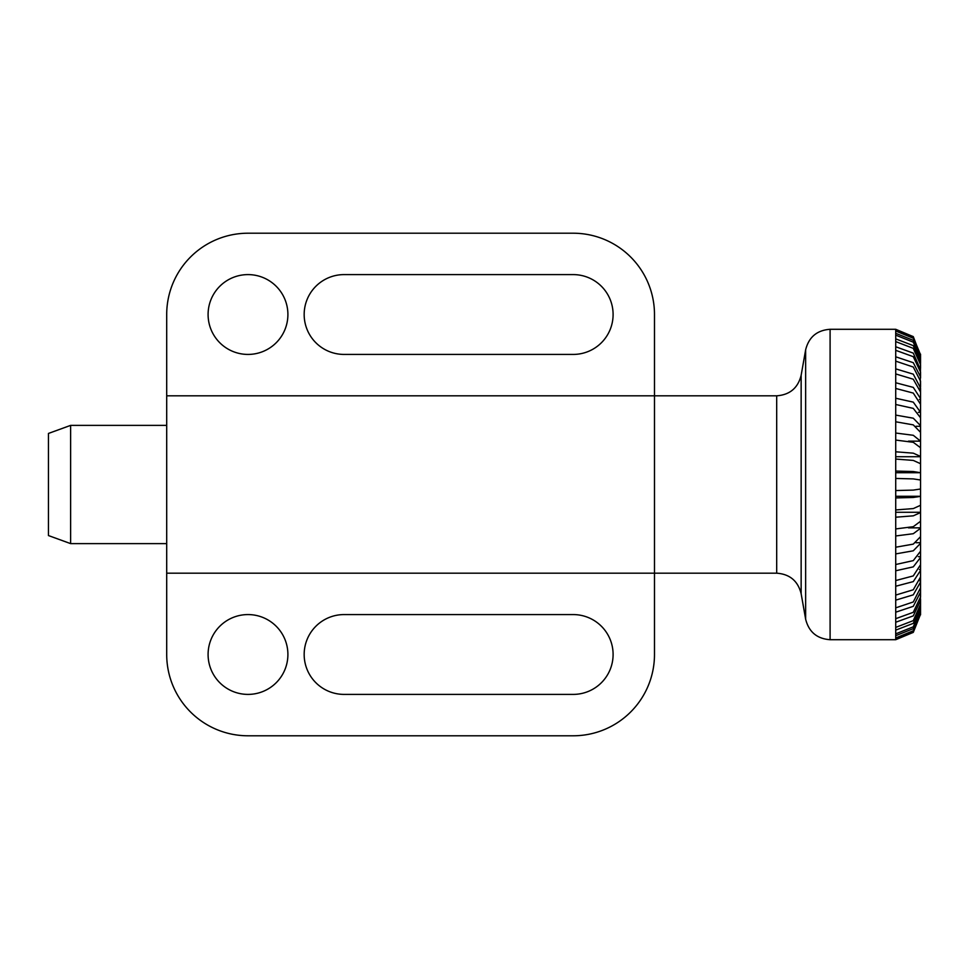 <?xml version="1.0" encoding="UTF-8"?>
<svg xmlns="http://www.w3.org/2000/svg" width="969" height="969" viewBox="0 0 969 969"><rect width="100%" height="100%" fill="white"/><g stroke="black" fill="none" stroke-linecap="round" stroke-linejoin="round"><path stroke-width="1.45" d="M208.093 654.487A39.911 39.911 0 0 1 248.003 614.576A39.911 39.911 0 0 1 287.902 654.487A39.911 39.911 0 0 1 248.003 694.398A39.911 39.911 0 0 1 208.093 654.487M208.093 314.513A39.911 39.911 0 0 1 248.003 274.602A39.911 39.911 0 0 1 287.902 314.513A39.911 39.911 0 0 1 248.003 354.424A39.911 39.911 0 0 1 208.093 314.513M304.169 654.487A39.911 39.911 0 0 1 344.08 614.576L573.188 614.576A39.911 39.911 0 0 1 613.098 654.487A39.911 39.911 0 0 1 573.188 694.398L344.08 694.398A39.911 39.911 0 0 1 304.169 654.487M304.169 314.513A39.911 39.911 0 0 1 344.08 274.602L573.188 274.602A39.911 39.911 0 0 1 613.098 314.513A39.911 39.911 0 0 1 573.188 354.424L344.08 354.424A39.911 39.911 0 0 1 304.169 314.513M920.55 355.611L913.282 336.618L895.719 329.29L830.094 329.29C816.988 330.235 808.836 337.079 805.639 349.821L801.145 375.294C797.935 388.024 789.783 394.868 776.69 395.812L166.704 395.812L166.704 314.513A81.299 81.299 0 0 1 248.003 233.214L573.188 233.214A81.299 81.299 0 0 1 654.487 314.513L654.487 654.487A81.299 81.299 0 0 1 573.188 735.786L248.003 735.786A81.299 81.299 0 0 1 166.704 654.487L166.704 573.188L776.69 573.188C789.783 574.132 797.935 580.964 801.145 593.706L805.639 619.179C808.836 631.921 816.988 638.765 830.094 639.71L895.719 639.71L913.282 632.382L920.55 614.249L913.282 631.679L895.719 638.898L895.719 639.661M166.704 573.188L166.704 395.812M70.628 425.379L70.628 543.621L48.45 535.554L48.45 433.446L70.628 425.379L166.704 425.379M166.704 543.621L70.628 543.621M920.55 484.5L920.55 480.006L913.282 478.904L895.719 478.444L895.719 490.556L913.282 490.096L920.55 488.994L920.55 472.715L895.719 472.715M654.487 395.812L654.487 573.188M895.719 637.977L913.282 630.758L920.55 613.329L920.55 611.645L913.282 628.651L895.719 635.7L895.719 638.898M920.55 611.911L920.55 614.249M920.55 613.389L920.55 614.818M920.55 611.645L920.55 607.03L920.55 609.804L913.282 626.822L895.719 633.871L895.719 635.7M920.405 599.23L920.55 592.107L920.55 596.916L913.282 612.311L895.719 618.682L895.719 627.403L913.282 620.632L920.55 604.305L920.55 600.477L913.282 615.872L895.719 622.243M919.932 580.988L920.55 580.988L920.55 570.414L920.55 576.967L913.282 589.77L895.719 595.075L895.719 607.854L913.282 601.967L920.55 587.759L920.55 582.03L913.282 594.833L895.719 600.138M895.719 451.796L913.282 453.165L920.55 456.447L920.55 447.739L913.282 442.312L895.719 440.071L895.719 459.052L913.282 460.42L920.55 463.715L920.55 472.63L920.55 456.714L895.719 456.714M920.55 456.714L920.55 441.149L908.462 441.149M895.719 415.095L913.282 418.196L920.55 425.67L920.55 417.796L913.282 408.385L895.719 404.485L895.719 421.781L913.282 424.882L920.55 432.356L920.55 440.713L920.55 426.275L916.032 426.275M920.55 426.275L920.55 412.309L918.346 412.309M895.719 382.755L913.282 387.394L920.55 398.586L920.55 392.033L913.282 379.23L895.719 373.925L895.719 388.448L913.282 393.087L920.55 404.279L920.55 411.546L920.55 399.494L919.387 399.494M920.55 399.494L920.55 388.012L919.932 388.012M895.719 356.798L913.282 362.685L920.55 376.893L920.55 372.084L913.282 356.689L895.719 350.318L895.719 361.146L913.282 367.033L920.55 381.241L920.55 386.97L920.235 378.055M920.55 378.055L920.405 369.77M895.719 338.871L913.282 345.642L920.55 361.97L920.55 359.196L913.282 342.178L895.719 335.129L895.719 341.597L913.282 348.368L920.55 364.695L920.55 368.523L920.502 363.302M920.55 363.302L920.55 357.089M920.55 354.182L920.55 356.156M895.719 329.339L895.719 331.023L913.282 338.242L920.55 355.671L920.55 357.355L913.282 340.349L895.719 333.3L895.719 335.129M895.719 341.597L895.719 346.757L913.282 353.128L920.55 369.77M895.719 361.146L895.719 368.862L913.282 374.167L920.55 388.012M895.719 388.448L895.719 398.247L913.282 402.135L920.55 412.309M895.719 421.781L895.719 433.034L913.282 435.287L920.55 441.149M895.719 459.052L895.719 471.067L913.282 471.528L920.55 472.715M920.55 488.909L920.55 505.285L913.282 508.58L895.719 509.948L895.719 528.929L913.282 526.688L920.55 521.261L920.55 512.553L913.282 515.835L895.719 517.204M920.55 505.019L920.55 512.553M920.55 520.813L920.55 536.644L913.282 544.118L895.719 547.219L895.719 564.515L913.282 560.615L920.55 551.204L920.55 543.33L913.282 550.804L895.719 553.905M920.55 536.039L920.55 543.33M920.55 550.44L920.55 564.721L913.282 575.913L895.719 580.552L895.719 595.075M920.55 563.813L920.55 570.414L913.282 581.606L895.719 586.245M920.55 580.988L920.55 582.03M920.55 586.608L920.55 592.107L913.282 606.315L895.719 612.202L895.719 618.682M920.55 599.23L920.55 600.477M920.55 602.984L920.55 607.03L913.282 623.358L895.719 630.129L895.719 633.871M895.719 627.403L895.719 630.129M895.719 607.854L895.719 612.202M919.387 569.506L920.55 569.506M920.55 557.454L913.282 566.865L895.719 570.753L895.719 580.552M918.346 556.691L920.55 556.691M895.719 564.515L895.719 570.753M916.032 542.725L920.55 542.725M920.55 528.287L913.282 533.713L895.719 535.966L895.719 547.219M908.462 527.851L920.55 527.851M895.719 528.929L895.719 535.966M895.719 512.286L920.55 512.286M920.55 496.37L913.282 497.472L895.719 497.933L895.719 509.948M895.719 496.285L920.55 496.285M895.719 490.556L895.719 497.933M895.719 471.067L895.719 478.444M895.719 433.034L895.719 440.071M895.719 398.247L895.719 404.485M895.719 368.862L895.719 373.925M895.719 346.757L895.719 350.318M895.719 330.102L913.282 337.321L920.55 354.751M805.639 349.821L805.639 619.179M830.094 329.29L830.094 639.71M801.145 375.294L801.145 593.706M776.69 395.812L776.69 573.188M895.719 331.023L895.719 333.3"/></g></svg>
